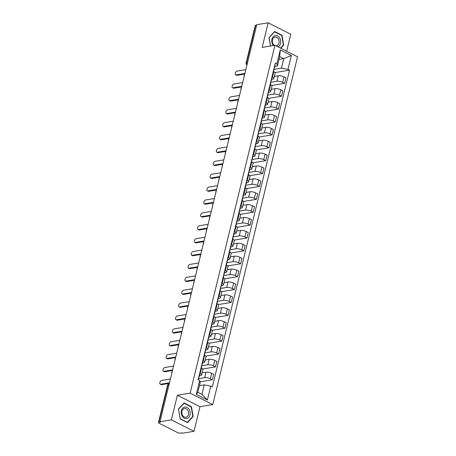 <?xml version="1.0" encoding="UTF-8"?>
<svg xmlns="http://www.w3.org/2000/svg" width="456" height="456" viewBox="0 0 456 456"><rect width="100%" height="100%" fill="white"/><g stroke="black" fill="none" stroke-linecap="round" stroke-linejoin="round"><path stroke-width="0.68" d="M286.647 51.254L290.791 34.263L268.168 22.8L256.779 24.681L159.988 421.737L171.376 419.856L193.999 431.319L200.002 406.701L212.764 404.592L297.551 56.778L274.928 45.315L190.135 393.129L177.378 395.238L171.376 419.856M193.999 431.319L182.611 433.2L181.95 432.864L180.177 433.16A1.79 0.564 -166.3 0 1 177.715 432.681L159.047 423.219A1.79 0.564 -166.3 0 1 158.449 422.609L167.574 385.183A1.79 0.564 13.7 0 1 167.996 384.938L158.87 422.364A1.79 0.564 -166.3 0 0 158.449 422.609M268.168 22.8L262.166 47.418L274.928 45.315M247.54 62.569L246.536 62.734A1.79 0.564 13.7 0 0 246.115 62.979L255.24 25.553A1.79 0.564 13.7 0 1 255.662 25.308L246.536 62.734A1.79 1.368 80.6 0 0 247.015 64.712M256.665 25.143L255.662 25.308M158.87 422.364L160.643 422.068L159.988 421.737M198.645 378.657L204.687 377.659A4.121 1.3 13.7 0 1 210.353 378.759L212.365 379.78L213.693 374.325L211.681 373.304A4.121 1.3 -166.3 0 0 206.015 372.204L202.099 372.848M201.569 375.026L202.897 369.571A4.121 1.3 -166.3 0 0 201.523 368.157L200.195 373.612A4.121 1.3 13.7 0 1 201.569 375.026A4.121 1.3 13.7 0 1 200.6 375.584L199.386 375.784M200.195 373.612L199.7 373.361M199.962 381.826L212.365 379.78M201.523 368.157L201.028 367.906M201.786 365.769L207.828 364.766A4.121 1.3 13.7 0 1 213.493 365.872L215.506 366.892L216.839 361.437L214.827 360.417A4.121 1.3 -166.3 0 0 209.156 359.317L205.24 359.961M202.84 360.474L203.336 360.724A4.121 1.3 13.7 0 1 204.71 362.132A4.121 1.3 13.7 0 1 203.741 362.697L202.527 362.896M202.703 369.007L215.506 366.892M204.71 362.132L206.038 356.683A4.121 1.3 -166.3 0 0 204.664 355.27L204.168 355.019M204.926 352.876L210.968 351.878A4.121 1.3 13.7 0 1 216.64 352.984L218.652 354.004L219.98 348.549L217.968 347.529A4.121 1.3 -166.3 0 0 212.302 346.429L208.381 347.073M205.981 347.586L206.477 347.837A4.121 1.3 13.7 0 1 207.85 349.245A4.121 1.3 13.7 0 1 206.881 349.809L205.673 350.008M205.844 356.119L218.652 354.004M207.85 349.245L209.184 343.795A4.121 1.3 -166.3 0 0 207.811 342.382L207.315 342.131M208.067 339.988L214.115 338.99A4.121 1.3 13.7 0 1 219.781 340.096L221.793 341.116L223.121 335.662L221.109 334.641A4.121 1.3 -166.3 0 0 215.443 333.541L211.521 334.185M209.127 334.698L209.623 334.949A4.121 1.3 13.7 0 1 210.997 336.357A4.121 1.3 13.7 0 1 210.022 336.921L208.814 337.121M208.99 343.231L221.793 341.116M210.997 336.357L212.325 330.908A4.121 1.3 -166.3 0 0 210.951 329.494L210.455 329.243M211.208 327.1L217.255 326.103A4.121 1.3 13.7 0 1 222.921 327.208L224.933 328.229L226.261 322.774L224.249 321.754A4.121 1.3 -166.3 0 0 218.584 320.653L214.668 321.298M212.268 321.811L212.764 322.061A4.121 1.3 13.7 0 1 214.138 323.469A4.121 1.3 13.7 0 1 213.163 324.034L211.954 324.233M212.131 330.338L224.933 328.229M214.138 323.469L215.466 318.02A4.121 1.3 -166.3 0 0 214.092 316.606L213.596 316.356M214.354 314.212L220.396 313.215A4.121 1.3 13.7 0 1 226.062 314.321L228.074 315.335L229.402 309.886L227.39 308.866A4.121 1.3 -166.3 0 0 221.724 307.766L217.808 308.41M215.409 308.917L215.905 309.174A4.121 1.3 13.7 0 1 217.278 310.582A4.121 1.3 13.7 0 1 216.309 311.146L215.095 311.345M215.272 317.45L228.074 315.335M217.278 310.582L218.606 305.132A4.121 1.3 -166.3 0 0 217.233 303.719L216.737 303.468M217.495 301.325L223.537 300.327A4.121 1.3 13.7 0 1 229.203 301.433L231.215 302.448L232.549 296.998L230.536 295.978A4.121 1.3 -166.3 0 0 224.865 294.872L220.949 295.522M218.549 296.029L219.045 296.28A4.121 1.3 13.7 0 1 220.419 297.694A4.121 1.3 13.7 0 1 219.45 298.252L218.236 298.458M218.413 304.562L231.215 302.448M220.419 297.694L221.747 292.239A4.121 1.3 -166.3 0 0 220.373 290.831L219.877 290.58M220.636 288.437L226.678 287.44A4.121 1.3 13.7 0 1 232.349 288.54L234.361 289.56L235.689 284.111L233.677 283.09A4.121 1.3 -166.3 0 0 228.011 281.985L224.09 282.635M221.69 283.142L222.186 283.393A4.121 1.3 13.7 0 1 223.56 284.806A4.121 1.3 13.7 0 1 222.591 285.365L221.382 285.564M221.553 291.675L234.361 289.56M223.56 284.806L224.888 279.351A4.121 1.3 -166.3 0 0 223.52 277.943L223.024 277.693M223.776 275.549L229.824 274.552A4.121 1.3 13.7 0 1 235.49 275.652L237.502 276.672L238.83 271.223L236.818 270.203A4.121 1.3 -166.3 0 0 231.152 269.097L227.23 269.747M224.836 270.254L225.332 270.505A4.121 1.3 13.7 0 1 226.7 271.918A4.121 1.3 13.7 0 1 225.731 272.477L224.523 272.677M224.7 278.787L237.502 276.672M226.7 271.918L228.034 266.464A4.121 1.3 -166.3 0 0 226.66 265.056L226.165 264.805M226.917 262.662L232.965 261.664A4.121 1.3 13.7 0 1 238.63 262.764L240.643 263.785L241.971 258.33L239.959 257.315A4.121 1.3 -166.3 0 0 234.293 256.209L230.377 256.859M227.977 257.366L228.473 257.617A4.121 1.3 13.7 0 1 229.847 259.031A4.121 1.3 13.7 0 1 228.872 259.589L227.664 259.789M227.84 265.899L240.643 263.785M229.847 259.031L231.175 253.576A4.121 1.3 -166.3 0 0 229.801 252.168L229.305 251.917M230.063 249.774L236.105 248.776A4.121 1.3 13.7 0 1 241.771 249.877L243.783 250.897L245.111 245.442L243.099 244.427A4.121 1.3 -166.3 0 0 237.433 243.322L233.518 243.971M231.118 244.479L231.614 244.73A4.121 1.3 13.7 0 1 232.987 246.143A4.121 1.3 13.7 0 1 232.018 246.702L230.804 246.901M230.981 253.012L243.783 250.897M232.987 246.143L234.316 240.688A4.121 1.3 -166.3 0 0 232.942 239.28L232.446 239.024M233.204 236.886L239.246 235.889A4.121 1.3 13.7 0 1 244.912 236.989L246.924 238.009L248.258 232.554L246.246 231.534A4.121 1.3 -166.3 0 0 240.574 230.434L236.658 231.084M234.259 231.591L234.754 231.842A4.121 1.3 13.7 0 1 236.128 233.255A4.121 1.3 13.7 0 1 235.159 233.814L233.945 234.013M234.122 240.124L246.924 238.009M236.128 233.255L237.456 227.8A4.121 1.3 -166.3 0 0 236.083 226.387L235.587 226.136M236.345 223.999L242.387 223.001A4.121 1.3 13.7 0 1 248.058 224.101L250.07 225.121L251.398 219.667L249.386 218.646A4.121 1.3 -166.3 0 0 243.721 217.546L239.799 218.19M237.399 218.703L237.895 218.954A4.121 1.3 13.7 0 1 239.269 220.368A4.121 1.3 13.7 0 1 238.3 220.926L237.091 221.126M237.262 227.236L250.07 225.121M239.269 220.368L240.597 214.913A4.121 1.3 -166.3 0 0 239.229 213.499L238.733 213.248M239.485 211.111L245.533 210.108A4.121 1.3 13.7 0 1 251.199 211.213L253.211 212.234L254.539 206.779L252.527 205.759A4.121 1.3 -166.3 0 0 246.861 204.658L242.94 205.303M240.546 205.816L241.042 206.066A4.121 1.3 13.7 0 1 242.41 207.474A4.121 1.3 13.7 0 1 241.441 208.039L240.232 208.238M240.409 214.349L253.211 212.234M242.41 207.474L243.743 202.025A4.121 1.3 -166.3 0 0 242.37 200.611L241.874 200.361M242.626 198.217L248.674 197.22A4.121 1.3 13.7 0 1 254.34 198.326L256.352 199.346L257.68 193.891L255.668 192.871A4.121 1.3 -166.3 0 0 250.002 191.771L246.086 192.415M243.686 192.928L244.182 193.179A4.121 1.3 13.7 0 1 245.556 194.587A4.121 1.3 13.7 0 1 244.581 195.151L243.373 195.35M243.55 201.461L256.352 199.346M245.556 194.587L246.884 189.137A4.121 1.3 -166.3 0 0 245.51 187.724L245.014 187.473M245.767 185.33L251.815 184.332A4.121 1.3 13.7 0 1 257.48 185.438L259.492 186.458L260.821 181.004L258.808 179.983A4.121 1.3 -166.3 0 0 253.143 178.883L249.227 179.527M246.827 180.04L247.323 180.291A4.121 1.3 13.7 0 1 248.697 181.699A4.121 1.3 13.7 0 1 247.722 182.263L246.514 182.463M246.69 188.567L259.492 186.458M248.697 181.699L250.025 176.25A4.121 1.3 -166.3 0 0 248.651 174.836L248.155 174.585M248.913 172.442L254.955 171.445A4.121 1.3 13.7 0 1 260.621 172.55L262.633 173.565L263.961 168.116L261.955 167.095A4.121 1.3 -166.3 0 0 256.283 165.995L252.367 166.639M249.968 167.152L250.464 167.403A4.121 1.3 13.7 0 1 251.837 168.811A4.121 1.3 13.7 0 1 250.868 169.375L249.654 169.575M249.831 175.68L262.633 173.565M251.837 168.811L253.165 163.362A4.121 1.3 -166.3 0 0 251.792 161.948L251.296 161.698M252.054 159.554L258.096 158.557A4.121 1.3 13.7 0 1 263.767 159.663L265.774 160.677L267.108 155.228L265.096 154.208A4.121 1.3 -166.3 0 0 259.43 153.102L255.508 153.752M253.108 154.259L253.604 154.516A4.121 1.3 13.7 0 1 254.978 155.923A4.121 1.3 13.7 0 1 254.009 156.488L252.795 156.687M252.972 162.792L265.774 160.677M254.978 155.923L256.306 150.469A4.121 1.3 -166.3 0 0 254.938 149.061L254.437 148.81M255.195 146.667L261.242 145.669A4.121 1.3 13.7 0 1 266.908 146.769L268.92 147.79L270.248 142.34L268.236 141.32A4.121 1.3 -166.3 0 0 262.57 140.214L258.649 140.864M256.249 141.371L256.751 141.622A4.121 1.3 13.7 0 1 258.119 143.036A4.121 1.3 13.7 0 1 257.15 143.594L255.941 143.8M256.118 149.904L268.92 147.79M258.119 143.036L259.453 137.581A4.121 1.3 -166.3 0 0 258.079 136.173L257.583 135.922M258.335 133.779L264.383 132.781A4.121 1.3 13.7 0 1 270.049 133.882L272.061 134.902L273.389 129.453L271.377 128.432A4.121 1.3 -166.3 0 0 265.711 127.327L261.79 127.976M259.396 128.484L259.891 128.734A4.121 1.3 13.7 0 1 261.265 130.148A4.121 1.3 13.7 0 1 260.29 130.707L259.082 130.906M259.259 137.017L272.061 134.902M261.265 130.148L262.593 124.693A4.121 1.3 -166.3 0 0 261.22 123.285L260.724 123.034M261.476 120.891L267.524 119.894A4.121 1.3 13.7 0 1 273.19 120.994L275.202 122.014L276.53 116.565L274.518 115.545A4.121 1.3 -166.3 0 0 268.852 114.439L264.936 115.089M262.536 115.596L263.032 115.847A4.121 1.3 13.7 0 1 264.406 117.26A4.121 1.3 13.7 0 1 263.431 117.819L262.223 118.019M262.399 124.129L275.202 122.014M264.406 117.26L265.734 111.805A4.121 1.3 -166.3 0 0 264.36 110.398L263.864 110.147M264.623 108.004L270.664 107.006A4.121 1.3 13.7 0 1 276.33 108.106L278.342 109.126L279.67 103.672L277.664 102.657A4.121 1.3 -166.3 0 0 271.993 101.551L268.077 102.201M265.677 102.708L266.173 102.959A4.121 1.3 13.7 0 1 267.547 104.373A4.121 1.3 13.7 0 1 266.578 104.931L265.363 105.131M265.54 111.241L278.342 109.126M267.547 104.373L268.875 98.918A4.121 1.3 -166.3 0 0 267.501 97.51L267.005 97.253M267.763 95.116L273.805 94.118A4.121 1.3 13.7 0 1 279.477 95.218L281.483 96.239L282.817 90.784L280.805 89.769A4.121 1.3 -166.3 0 0 275.139 88.663L271.217 89.313M268.818 89.821L269.314 90.071A4.121 1.3 13.7 0 1 270.687 91.485A4.121 1.3 13.7 0 1 269.718 92.044L268.504 92.243M268.681 98.353L281.483 96.239M270.687 91.485L272.015 86.03A4.121 1.3 -166.3 0 0 270.647 84.622L270.146 84.366M270.904 82.228L276.952 81.231A4.121 1.3 13.7 0 1 282.617 82.331L284.63 83.351L285.958 77.896L283.945 76.876A4.121 1.3 -166.3 0 0 278.28 75.776L274.358 76.42M271.958 76.933L272.46 77.184A4.121 1.3 13.7 0 1 273.828 78.597A4.121 1.3 13.7 0 1 272.859 79.156L271.651 79.355M271.822 85.466L284.63 83.351M273.828 78.597L275.162 73.142A4.121 1.3 -166.3 0 0 273.788 71.729L273.292 71.478M204.248 384.864L210.78 386.135L207.394 400.015L196.314 394.4L199.694 380.521L200.161 382.795L197.841 392.297L201.934 394.366L204.248 384.864L199.46 385.656M278.992 59.405L283.78 58.613L279.693 56.538L277.373 66.04L276.912 63.772L275.361 62.985L198.143 379.734L199.694 380.521M276.912 63.772L280.297 49.892L291.378 55.507L287.992 69.386L281.466 68.115L283.78 58.613L291.378 55.507M210.78 386.135L212.325 386.922L289.543 70.167L287.992 69.386M212.764 404.592L190.135 393.129M200.002 406.701L177.378 395.238M184.076 402.944L178.456 409.055L180.188 418.893L187.541 422.615L193.156 416.505L191.429 406.672L184.076 402.944M280.759 48.268L283.706 45.064L281.973 35.226L274.626 31.504L269.006 37.614L270.493 46.045M274.045 69.34L281.466 68.115M277.373 66.04L274.791 66.468M274.968 72.578L289.543 70.167M207.394 400.015L201.934 394.366M196.314 394.4L197.841 392.297M279.693 56.538L280.297 49.892M190.899 406.758L191.429 406.672M192.649 416.59L193.156 416.505M281.449 35.317L281.973 35.226M283.199 45.144L283.706 45.064M198.639 377.705L198.85 377.574A2.24 0.707 -166.3 0 0 198.993 377.397A2.24 0.707 -166.3 0 0 198.81 377.004M198.993 377.397L199.717 374.422A2.24 0.707 -166.3 0 0 199.534 374.028M169.336 383.371L161.566 384.653A2.063 1.163 116.9 0 1 161.099 384.59L160.244 384.157A2.063 1.163 -63.1 0 0 160.711 384.214L169.484 382.766M198.394 379.859L198.651 378.799A2.24 0.707 -166.3 0 0 198.468 378.406M170.413 378.97L161.641 380.418A2.063 1.163 -63.1 0 0 159.976 382.156A2.063 1.163 -63.1 0 0 160.244 384.157M201.78 364.817L201.991 364.686A2.24 0.707 -166.3 0 0 202.133 364.509A2.24 0.707 -166.3 0 0 201.951 364.116M202.133 364.509L202.863 361.534A2.24 0.707 -166.3 0 0 202.681 361.141M172.482 370.477L164.713 371.765A2.063 1.163 116.9 0 1 164.24 371.703L163.385 371.269A2.063 1.163 -63.1 0 0 163.852 371.327L172.625 369.879M201.278 368.032L201.791 365.911A2.24 0.707 -166.3 0 0 201.609 365.518M173.554 366.077L164.781 367.53A2.063 1.163 -63.1 0 0 163.117 369.269A2.063 1.163 -63.1 0 0 163.385 371.269M204.926 351.929L205.132 351.798A2.24 0.707 -166.3 0 0 205.28 351.622A2.24 0.707 -166.3 0 0 205.097 351.228M205.28 351.622L206.004 348.646A2.24 0.707 -166.3 0 0 205.821 348.253M175.623 357.589L167.854 358.872A2.063 1.163 116.9 0 1 167.386 358.815L166.525 358.376A2.063 1.163 -63.1 0 0 166.993 358.439L175.771 356.991M204.419 355.144L204.938 353.024A2.24 0.707 -166.3 0 0 204.755 352.63M176.694 353.189L167.922 354.643A2.063 1.163 -63.1 0 0 166.258 356.381A2.063 1.163 -63.1 0 0 166.525 358.376M186.703 418.54A5.825 4.44 80.6 0 0 190.061 411.996A5.825 4.44 80.6 0 0 184.686 407.065A5.825 4.44 80.6 0 0 181.328 413.603A5.825 4.44 80.6 0 0 186.703 418.54M185.94 417.229A4.412 3.363 80.6 0 0 188.482 412.309A4.412 3.363 80.6 0 0 184.452 408.536A4.412 3.363 80.6 0 0 184.406 408.542A4.412 3.363 80.6 0 0 181.858 413.467A4.412 3.363 80.6 0 0 185.888 417.24A4.412 3.363 80.6 0 0 185.94 417.229M178.57 409.192L184.019 403.269L191.138 406.883L192.814 416.408L187.37 422.33L180.251 418.722L178.484 409.209M183.734 403.321L184.019 403.269M187.074 422.381L187.37 422.33M277.995 46.865A5.825 4.44 80.6 0 0 280.503 40.054A5.825 4.44 80.6 0 0 275.23 35.619A5.825 4.44 80.6 0 0 271.867 39.587A5.825 4.44 80.6 0 0 273.452 45.554M275.943 45.828A4.412 3.363 80.6 0 0 276.439 45.794A4.412 3.363 80.6 0 0 276.484 45.788A4.412 3.363 80.6 0 0 279.032 40.863A4.412 3.363 80.6 0 0 275.002 37.09A4.412 3.363 80.6 0 0 274.957 37.101A4.412 3.363 80.6 0 0 272.335 40.755A4.412 3.363 80.6 0 0 274.501 45.383M269.034 37.762L274.563 31.829L281.688 35.437L283.364 44.967L280.463 48.119M270.579 46.027L269.12 37.745M208.067 339.042L208.278 338.911A2.24 0.707 -166.3 0 0 208.42 338.728A2.24 0.707 -166.3 0 0 208.238 338.341M208.42 338.728L209.144 335.758A2.24 0.707 -166.3 0 0 208.962 335.365M178.763 344.702L170.994 345.984A2.063 1.163 116.9 0 1 170.527 345.927L169.666 345.488A2.063 1.163 -63.1 0 0 170.139 345.551L178.912 344.103M207.56 342.257L208.078 340.136A2.24 0.707 -166.3 0 0 207.896 339.743M179.835 340.301L171.063 341.749A2.063 1.163 -63.1 0 0 169.398 343.493A2.063 1.163 -63.1 0 0 169.666 345.488M211.208 326.154L211.419 326.023A2.24 0.707 -166.3 0 0 211.561 325.84A2.24 0.707 -166.3 0 0 211.379 325.453M211.561 325.84L212.285 322.871A2.24 0.707 -166.3 0 0 212.103 322.477M181.904 331.814L174.135 333.097A2.063 1.163 116.9 0 1 173.668 333.04L172.813 332.601A2.063 1.163 -63.1 0 0 173.28 332.663L182.052 331.216M210.7 329.369L211.219 327.248A2.24 0.707 -166.3 0 0 211.037 326.855M182.976 327.414L174.203 328.861A2.063 1.163 -63.1 0 0 172.539 330.606A2.063 1.163 -63.1 0 0 172.813 332.601M214.349 313.266L214.559 313.135A2.24 0.707 -166.3 0 0 214.702 312.953A2.24 0.707 -166.3 0 0 214.519 312.565M214.702 312.953L215.426 309.983A2.24 0.707 -166.3 0 0 215.243 309.59M185.045 318.926L177.276 320.209A2.063 1.163 116.9 0 1 176.808 320.146L175.953 319.713A2.063 1.163 -63.1 0 0 176.421 319.776L185.193 318.328M213.841 316.481L214.36 314.361A2.24 0.707 -166.3 0 0 214.177 313.967M186.122 314.526L177.35 315.974A2.063 1.163 -63.1 0 0 175.685 317.718A2.063 1.163 -63.1 0 0 175.953 319.713M217.489 300.379L217.7 300.242A2.24 0.707 -166.3 0 0 217.843 300.065A2.24 0.707 -166.3 0 0 217.66 299.677M217.843 300.065L218.572 297.09A2.24 0.707 -166.3 0 0 218.39 296.702M188.191 306.039L180.422 307.321A2.063 1.163 116.9 0 1 179.949 307.258L179.094 306.825A2.063 1.163 -63.1 0 0 179.561 306.888L188.334 305.44M216.988 303.593L217.501 301.473A2.24 0.707 -166.3 0 0 217.318 301.08M189.263 301.638L180.49 303.086A2.063 1.163 -63.1 0 0 178.826 304.83A2.063 1.163 -63.1 0 0 179.094 306.825M220.636 287.485L220.841 287.354A2.24 0.707 -166.3 0 0 220.989 287.177A2.24 0.707 -166.3 0 0 220.807 286.784M220.989 287.177L221.713 284.202A2.24 0.707 -166.3 0 0 221.53 283.814M191.332 293.151L183.563 294.433A2.063 1.163 116.9 0 1 183.095 294.371L182.235 293.938A2.063 1.163 -63.1 0 0 182.702 294L191.48 292.552M220.128 290.706L220.647 288.585A2.24 0.707 -166.3 0 0 220.459 288.192M192.403 288.751L183.631 290.198A2.063 1.163 -63.1 0 0 181.967 291.943A2.063 1.163 -63.1 0 0 182.235 293.938M223.776 274.597L223.981 274.466A2.24 0.707 -166.3 0 0 224.13 274.29A2.24 0.707 -166.3 0 0 223.947 273.896M224.13 274.29L224.854 271.314A2.24 0.707 -166.3 0 0 224.671 270.927M194.473 280.263L186.703 281.546A2.063 1.163 116.9 0 1 186.236 281.483L185.375 281.05A2.063 1.163 -63.1 0 0 185.849 281.113L194.621 279.665M223.269 277.818L223.788 275.692A2.24 0.707 -166.3 0 0 223.605 275.304M195.544 275.863L186.772 277.311A2.063 1.163 -63.1 0 0 185.107 279.055A2.063 1.163 -63.1 0 0 185.375 281.05M226.917 261.71L227.128 261.579A2.24 0.707 -166.3 0 0 227.27 261.402A2.24 0.707 -166.3 0 0 227.088 261.009M227.27 261.402L227.994 258.427A2.24 0.707 -166.3 0 0 227.812 258.033M197.613 267.376L189.844 268.658A2.063 1.163 116.9 0 1 189.377 268.595L188.522 268.162A2.063 1.163 -63.1 0 0 188.989 268.225L197.761 266.771M226.41 264.93L226.928 262.804A2.24 0.707 -166.3 0 0 226.746 262.417M198.685 262.975L189.913 264.423A2.063 1.163 -63.1 0 0 188.248 266.167A2.063 1.163 -63.1 0 0 188.522 268.162M230.058 248.822L230.269 248.691A2.24 0.707 -166.3 0 0 230.411 248.514A2.24 0.707 -166.3 0 0 230.229 248.121M230.411 248.514L231.135 245.539A2.24 0.707 -166.3 0 0 230.953 245.146M200.754 254.488L192.985 255.77A2.063 1.163 116.9 0 1 192.517 255.708L191.662 255.274A2.063 1.163 -63.1 0 0 192.13 255.337L200.902 253.884M229.55 252.043L230.069 249.916A2.24 0.707 -166.3 0 0 229.887 249.529M201.831 250.087L193.053 251.535A2.063 1.163 -63.1 0 0 191.395 253.279A2.063 1.163 -63.1 0 0 191.662 255.274M233.198 235.934L233.409 235.803A2.24 0.707 -166.3 0 0 233.552 235.627A2.24 0.707 -166.3 0 0 233.369 235.233M233.552 235.627L234.281 232.651A2.24 0.707 -166.3 0 0 234.099 232.258M203.9 241.6L196.131 242.883A2.063 1.163 116.9 0 1 195.658 242.82L194.803 242.387A2.063 1.163 -63.1 0 0 195.271 242.444L204.043 240.996M232.697 239.149L233.21 237.029A2.24 0.707 -166.3 0 0 233.027 236.641M204.972 237.2L196.2 238.648A2.063 1.163 -63.1 0 0 194.535 240.386A2.063 1.163 -63.1 0 0 194.803 242.387M236.345 223.047L236.55 222.916A2.24 0.707 -166.3 0 0 236.698 222.739A2.24 0.707 -166.3 0 0 236.516 222.346M236.698 222.739L237.422 219.763A2.24 0.707 -166.3 0 0 237.24 219.37M207.041 228.712L199.272 229.995A2.063 1.163 116.9 0 1 198.805 229.932L197.944 229.499A2.063 1.163 -63.1 0 0 198.411 229.556L207.184 228.108M235.837 226.261L236.356 224.141A2.24 0.707 -166.3 0 0 236.168 223.748M208.113 224.312L199.34 225.76A2.063 1.163 -63.1 0 0 197.676 227.498A2.063 1.163 -63.1 0 0 197.944 229.499M239.485 210.159L239.691 210.028A2.24 0.707 -166.3 0 0 239.839 209.851A2.24 0.707 -166.3 0 0 239.656 209.458M239.839 209.851L240.563 206.876A2.24 0.707 -166.3 0 0 240.38 206.482M210.182 215.819L202.413 217.107A2.063 1.163 116.9 0 1 201.945 217.045L201.085 216.611A2.063 1.163 -63.1 0 0 201.558 216.668L210.33 215.221M238.978 213.374L239.497 211.253A2.24 0.707 -166.3 0 0 239.314 210.86M211.253 211.419L202.481 212.872A2.063 1.163 -63.1 0 0 200.817 214.611A2.063 1.163 -63.1 0 0 201.085 216.611M242.626 197.271L242.837 197.14A2.24 0.707 -166.3 0 0 242.98 196.963A2.24 0.707 -166.3 0 0 242.797 196.57M242.98 196.963L243.703 193.988A2.24 0.707 -166.3 0 0 243.521 193.595M213.322 202.931L205.553 204.214A2.063 1.163 116.9 0 1 205.086 204.157L204.231 203.718A2.063 1.163 -63.1 0 0 204.698 203.781L213.471 202.333M242.119 200.486L242.638 198.366A2.24 0.707 -166.3 0 0 242.455 197.972M214.394 198.531L205.622 199.979A2.063 1.163 -63.1 0 0 203.957 201.723A2.063 1.163 -63.1 0 0 204.231 203.718M245.767 184.384L245.978 184.252A2.24 0.707 -166.3 0 0 246.12 184.07A2.24 0.707 -166.3 0 0 245.938 183.682M246.12 184.07L246.844 181.1A2.24 0.707 -166.3 0 0 246.662 180.707M216.463 190.044L208.694 191.326A2.063 1.163 116.9 0 1 208.227 191.269L207.372 190.83A2.063 1.163 -63.1 0 0 207.839 190.893L216.611 189.445M245.26 187.598L245.778 185.478A2.24 0.707 -166.3 0 0 245.596 185.085M217.54 185.643L208.762 187.091A2.063 1.163 -63.1 0 0 207.104 188.835A2.063 1.163 -63.1 0 0 207.372 190.83M248.908 171.496L249.118 171.365A2.24 0.707 -166.3 0 0 249.261 171.182A2.24 0.707 -166.3 0 0 249.079 170.795M249.261 171.182L249.991 168.213A2.24 0.707 -166.3 0 0 249.802 167.819M219.61 177.156L211.84 178.439A2.063 1.163 116.9 0 1 211.367 178.376L210.512 177.943A2.063 1.163 -63.1 0 0 210.98 178.005L219.752 176.557M248.406 174.711L248.919 172.59A2.24 0.707 -166.3 0 0 248.737 172.197M220.681 172.756L211.909 174.203A2.063 1.163 -63.1 0 0 210.244 175.948A2.063 1.163 -63.1 0 0 210.512 177.943M252.048 158.608L252.259 158.477A2.24 0.707 -166.3 0 0 252.407 158.295A2.24 0.707 -166.3 0 0 252.219 157.907M252.407 158.295L253.131 155.319A2.24 0.707 -166.3 0 0 252.949 154.932M222.75 164.268L214.981 165.551A2.063 1.163 116.9 0 1 214.514 165.488L213.653 165.055A2.063 1.163 -63.1 0 0 214.12 165.118L222.893 163.67M251.547 161.823L252.065 159.703A2.24 0.707 -166.3 0 0 251.877 159.309M223.822 159.868L215.05 161.316A2.063 1.163 -63.1 0 0 213.385 163.06A2.063 1.163 -63.1 0 0 213.653 165.055M255.195 145.72L255.4 145.584A2.24 0.707 -166.3 0 0 255.548 145.407A2.24 0.707 -166.3 0 0 255.366 145.019M255.548 145.407L256.272 142.432A2.24 0.707 -166.3 0 0 256.09 142.044M225.891 151.381L218.122 152.663A2.063 1.163 116.9 0 1 217.654 152.6L216.794 152.167A2.063 1.163 -63.1 0 0 217.267 152.23L226.039 150.782M254.687 148.935L255.206 146.815A2.24 0.707 -166.3 0 0 255.024 146.422M226.963 146.98L218.19 148.428A2.063 1.163 -63.1 0 0 216.526 150.172A2.063 1.163 -63.1 0 0 216.794 152.167M258.335 132.827L258.546 132.696A2.24 0.707 -166.3 0 0 258.689 132.519A2.24 0.707 -166.3 0 0 258.506 132.126M258.689 132.519L259.413 129.544A2.24 0.707 -166.3 0 0 259.23 129.156M229.032 138.493L221.263 139.775A2.063 1.163 116.9 0 1 220.795 139.713L219.94 139.279A2.063 1.163 -63.1 0 0 220.408 139.342L229.18 137.894M257.828 136.048L258.347 133.927A2.24 0.707 -166.3 0 0 258.164 133.534M230.103 134.093L221.331 135.54A2.063 1.163 -63.1 0 0 219.667 137.284A2.063 1.163 -63.1 0 0 219.94 139.279M261.476 119.939L261.687 119.808A2.24 0.707 -166.3 0 0 261.829 119.632A2.24 0.707 -166.3 0 0 261.647 119.238M261.829 119.632L262.553 116.656A2.24 0.707 -166.3 0 0 262.371 116.269M232.172 125.605L224.403 126.888A2.063 1.163 116.9 0 1 223.936 126.825L223.081 126.392A2.063 1.163 -63.1 0 0 223.548 126.454L232.321 125.007M260.969 123.16L261.487 121.034A2.24 0.707 -166.3 0 0 261.305 120.646M233.25 121.205L224.472 122.653A2.063 1.163 -63.1 0 0 222.813 124.397A2.063 1.163 -63.1 0 0 223.081 126.392M264.617 107.052L264.828 106.921A2.24 0.707 -166.3 0 0 264.97 106.744A2.24 0.707 -166.3 0 0 264.788 106.351M264.97 106.744L265.7 103.769A2.24 0.707 -166.3 0 0 265.512 103.375M235.319 112.717L227.55 114A2.063 1.163 116.9 0 1 227.077 113.937L226.222 113.504A2.063 1.163 -63.1 0 0 226.689 113.567L235.461 112.113M264.115 110.272L264.628 108.146A2.24 0.707 -166.3 0 0 264.446 107.758M236.39 108.317L227.618 109.765A2.063 1.163 -63.1 0 0 225.954 111.509A2.063 1.163 -63.1 0 0 226.222 113.504M267.757 94.164L267.968 94.033A2.24 0.707 -166.3 0 0 268.117 93.856A2.24 0.707 -166.3 0 0 267.928 93.463M268.117 93.856L268.84 90.881A2.24 0.707 -166.3 0 0 268.658 90.487M238.459 99.83L230.69 101.112A2.063 1.163 116.9 0 1 230.223 101.05L229.362 100.616A2.063 1.163 -63.1 0 0 229.83 100.679L238.602 99.226M267.256 97.384L267.769 95.258A2.24 0.707 -166.3 0 0 267.586 94.871M239.531 95.429L230.759 96.877A2.063 1.163 -63.1 0 0 229.094 98.621A2.063 1.163 -63.1 0 0 229.362 100.616M270.904 81.276L271.109 81.145A2.24 0.707 -166.3 0 0 271.257 80.969A2.24 0.707 -166.3 0 0 271.075 80.575M271.257 80.969L271.981 77.993A2.24 0.707 -166.3 0 0 271.799 77.6M241.6 86.942L233.831 88.225A2.063 1.163 116.9 0 1 233.364 88.162L232.503 87.729A2.063 1.163 -63.1 0 0 232.97 87.786L241.748 86.338M270.397 84.491L270.915 82.371A2.24 0.707 -166.3 0 0 270.733 81.977M242.672 82.542L233.899 83.989A2.063 1.163 -63.1 0 0 232.235 85.728A2.063 1.163 -63.1 0 0 232.503 87.729M274.045 68.389L274.255 68.257A2.24 0.707 -166.3 0 0 274.398 68.081A2.24 0.707 -166.3 0 0 274.216 67.688M274.398 68.081L275.122 65.105A2.24 0.707 -166.3 0 0 274.94 64.712M244.741 74.054L236.972 75.337A2.063 1.163 116.9 0 1 236.504 75.274L235.644 74.841A2.063 1.163 -63.1 0 0 236.117 74.898L244.889 73.45M273.537 71.603L274.056 69.483A2.24 0.707 -166.3 0 0 273.874 69.09M245.812 69.648L237.04 71.102A2.063 1.163 -63.1 0 0 235.376 72.84A2.063 1.163 -63.1 0 0 235.644 74.841M278.28 75.776L276.952 81.231M275.139 88.663L273.805 94.118M271.993 101.551L270.664 107.006M268.852 114.439L267.524 119.894M265.711 127.327L264.383 132.781M262.57 140.214L261.242 145.669M259.43 153.102L258.096 158.557M256.283 165.995L254.955 171.445M253.143 178.883L251.815 184.332M250.002 191.771L248.674 197.22M246.861 204.658L245.533 210.108M243.721 217.546L242.387 223.001M240.574 230.434L239.246 235.889M237.433 243.322L236.105 248.776M234.293 256.209L232.965 261.664M231.152 269.097L229.824 274.552M228.011 281.985L226.678 287.44M224.865 294.872L223.537 300.327M221.724 307.766L220.396 313.215M218.584 320.653L217.255 326.103M215.443 333.541L214.115 338.99M212.302 346.429L210.968 351.878M209.156 359.317L207.828 364.766M206.015 372.204L204.687 377.659M270.647 84.622L269.314 90.071M267.501 97.51L266.173 102.959M264.36 110.398L263.032 115.847M261.22 123.285L259.891 128.734M258.079 136.173L256.751 141.622M254.938 149.061L253.604 154.516M251.792 161.948L250.464 167.403M248.651 174.836L247.323 180.291M245.51 187.724L244.182 193.179M242.37 200.611L241.042 206.066M239.229 213.499L237.895 218.954M236.083 226.387L234.754 231.842M232.942 239.28L231.614 244.73M229.801 252.168L228.473 257.617M226.66 265.056L225.332 270.505M223.52 277.943L222.186 283.393M220.373 290.831L219.045 296.28M217.233 303.719L215.905 309.174M214.092 316.606L212.764 322.061M210.951 329.494L209.623 334.949M207.811 342.382L206.477 347.837M204.664 355.27L203.336 360.724M273.788 71.729L272.46 77.184M280.805 89.769L279.477 95.218M277.664 102.657L276.33 108.106M274.518 115.545L273.19 120.994M271.377 128.432L270.049 133.882M268.236 141.32L266.908 146.769M265.096 154.208L263.767 159.663M261.955 167.095L260.621 172.55M258.808 179.983L257.48 185.438M255.668 192.871L254.34 198.326M252.527 205.759L251.199 211.213M249.386 218.646L248.058 224.101M246.246 231.534L244.912 236.989M243.099 244.427L241.771 249.877M239.959 257.315L238.63 262.764M236.818 270.203L235.49 275.652M233.677 283.09L232.349 288.54M230.536 295.978L229.203 301.433M227.39 308.866L226.062 314.321M224.249 321.754L222.921 327.208M221.109 334.641L219.781 340.096M217.968 347.529L216.64 352.984M214.827 360.417L213.493 365.872M211.681 373.304L210.353 378.759M283.945 76.876L282.617 82.331M169.233 383.804L169.022 383.838A1.79 1.368 80.6 0 0 167.996 384.938L168.994 384.773M160.711 384.214L161.566 384.653M163.852 371.327L164.713 371.765M166.993 358.439L167.854 358.872M170.139 345.551L170.994 345.984M173.28 332.663L174.135 333.097M176.421 319.776L177.276 320.209M179.561 306.888L180.422 307.321M182.702 294L183.563 294.433M185.849 281.113L186.703 281.546M188.989 268.225L189.844 268.658M192.13 255.337L192.985 255.77M195.271 242.444L196.131 242.883M198.411 229.556L199.272 229.995M201.558 216.668L202.413 217.107M204.698 203.781L205.553 204.214M207.839 190.893L208.694 191.326M210.98 178.005L211.84 178.439M214.12 165.118L214.981 165.551M217.267 152.23L218.122 152.663M220.408 139.342L221.263 139.775M223.548 126.454L224.403 126.888M226.689 113.567L227.55 114M229.83 100.679L230.69 101.112M232.97 87.786L233.831 88.225M236.117 74.898L236.972 75.337M172.277 371.321A1.79 1.79 0 0 0 171.866 372.991M175.417 358.433A1.79 1.79 0 0 0 175.007 360.103M178.558 345.545A1.79 1.79 0 0 0 178.153 347.215M181.699 332.658A1.79 1.79 0 0 0 181.294 334.328M184.84 319.77A1.79 1.79 0 0 0 184.435 321.44M187.986 306.882A1.79 1.79 0 0 0 187.576 308.552M191.127 293.995A1.79 1.79 0 0 0 190.716 295.665M194.267 281.107A1.79 1.79 0 0 0 193.863 282.771M197.408 268.214A1.79 1.79 0 0 0 197.003 269.884M200.549 255.326A1.79 1.79 0 0 0 200.144 256.996M203.695 242.438A1.79 1.79 0 0 0 203.285 244.108M206.836 229.55A1.79 1.79 0 0 0 206.425 231.22M209.977 216.663A1.79 1.79 0 0 0 209.572 218.333M213.117 203.775A1.79 1.79 0 0 0 212.713 205.445M216.258 190.887A1.79 1.79 0 0 0 215.853 192.557M219.404 178A1.79 1.79 0 0 0 218.994 179.67M222.545 165.112A1.79 1.79 0 0 0 222.135 166.782M225.686 152.224A1.79 1.79 0 0 0 225.281 153.894M228.826 139.336A1.79 1.79 0 0 0 228.422 141.007M231.967 126.449A1.79 1.79 0 0 0 231.562 128.113M235.114 113.555A1.79 1.79 0 0 0 234.703 115.225M238.254 100.668A1.79 1.79 0 0 0 237.844 102.338M241.395 87.78A1.79 1.79 0 0 0 240.99 89.45M244.536 74.892A1.79 1.79 0 0 0 244.131 76.562M246.115 62.979A1.79 1.79 0 0 0 246.958 64.951M169.022 383.838A1.79 1.79 0 0 0 167.574 385.183"/></g></svg>
